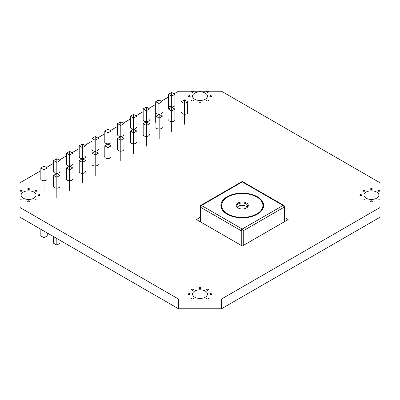 <?xml version="1.0" encoding="UTF-8"?>
<svg xmlns="http://www.w3.org/2000/svg" width="400" height="400" viewBox="0 0 400 400"><rect width="100%" height="100%" fill="white"/><g stroke="black" fill="none" stroke-linecap="round" stroke-linejoin="round"><path stroke-width="0.6" d="M171.685 107.975L172.325 107.605L171.685 107.235L171.045 107.605L171.685 107.975L171.685 110.93L168.485 109.08L171.045 107.605M172.325 107.605L174.885 109.08L171.685 110.93L171.685 131.61M174.885 109.08L174.885 120.415M158.895 100.59L159.535 100.22L158.895 99.85L158.255 100.22L158.895 100.59L158.895 103.54L155.695 101.695L158.255 100.22M159.535 100.22L162.09 101.695L158.895 103.54L158.895 114.565M155.695 101.695L155.695 122.375M162.09 101.695L162.09 113.03M184.48 100.59L185.12 100.22L184.48 99.85L183.84 100.22L184.48 100.59L184.48 103.54L181.28 101.695L183.84 100.22M185.12 100.22L187.675 101.695L184.48 103.54L184.48 124.22M187.675 101.695L187.675 113.03M171.685 93.205L172.325 92.835L171.685 92.465L171.045 92.835L171.685 93.205L171.685 96.155L168.485 94.31L171.045 92.835M172.325 92.835L174.885 94.31L171.685 96.155L171.685 107.235M168.485 94.31L168.485 109.08M174.885 94.31L174.885 105.645M56.83 174.225L57.47 173.855L56.83 173.49L56.19 173.855L56.83 174.225L56.83 177.18L53.635 175.335L56.19 173.855M57.47 173.855L60.03 175.335L56.83 177.18L56.83 197.86M53.635 236.665L53.635 243.285L56.83 245.13L60.03 243.285L60.03 240.355M56.83 238.51L56.83 245.13M53.635 175.335L53.635 186.765M44.04 166.84L44.68 166.47L44.04 166.1L43.4 166.47L44.04 166.84L44.04 169.795L40.84 167.95L43.4 166.47M44.68 166.47L47.235 167.95L44.04 169.795L44.04 190.475M40.84 229.28L40.84 235.895L44.04 237.745L47.235 235.895L47.235 232.97M44.04 231.125L44.04 237.745M40.84 167.95L40.84 179.38M69.625 166.84L70.265 166.47L69.625 166.1L68.985 166.47L69.625 166.84L69.625 169.795L66.425 167.95L68.985 166.47M70.265 166.47L72.82 167.95L69.625 169.795L69.625 190.475M66.425 167.95L66.425 179.38M56.83 159.455L57.47 159.085L56.83 158.715L56.19 159.085L56.83 159.455L56.83 162.41L53.635 160.565L56.19 159.085M57.47 159.085L60.03 160.565L56.83 162.41L56.83 173.49M53.635 160.565L53.635 171.995M82.415 159.455L83.055 159.085L82.415 158.715L81.775 159.085L82.415 159.455L82.415 162.41L79.22 160.565L81.775 159.085M83.055 159.085L85.615 160.565L82.415 162.41L82.415 183.09M79.22 160.565L79.22 171.995M69.625 152.07L70.265 151.7L69.625 151.33L68.985 151.7L69.625 152.07L69.625 155.025L66.425 153.175L68.985 151.7M70.265 151.7L72.82 153.175L69.625 155.025L69.625 166.1M66.425 153.175L66.425 164.61M95.85 151.7L95.21 151.33L94.57 151.7L95.21 152.07L95.21 155.025L92.01 153.175L94.57 151.7L95.21 152.07L95.85 151.7L98.405 153.175L95.21 155.025L95.21 175.705L95.21 155.025L92.01 153.175L92.01 164.61L92.01 153.175L95.21 151.33L98.405 153.175L95.21 155.025L95.21 152.07L95.85 151.7M83.055 144.315L82.415 143.945L81.775 144.315L82.415 144.685L82.415 147.64L79.22 145.79L81.775 144.315L82.415 144.685L83.055 144.315L85.615 145.79L82.415 147.64L82.415 158.715L82.415 147.64L79.22 145.79L79.22 157.22L79.22 145.79L82.415 143.945L85.615 145.79L82.415 147.64L82.415 144.685L83.055 144.315M146.38 122.525L147.015 122.16L146.38 121.79L145.74 122.16L146.38 122.525L146.38 125.48L143.18 123.635L145.74 122.16M147.015 122.16L149.575 123.635L146.38 125.48L146.38 146.16M143.18 123.635L143.18 135.065M133.585 115.14L134.225 114.77L133.585 114.405L132.945 114.77L133.585 115.14L133.585 118.095L130.385 116.25L132.945 114.77M134.225 114.77L136.785 116.25L133.585 118.095L133.585 129.175L132.945 129.545L133.585 129.915L133.585 132.865L130.385 131.02L132.945 129.545M130.385 116.25L130.385 127.68M159.17 115.14L159.81 114.77L159.17 114.405L158.53 114.77L159.17 115.14L159.17 118.095L155.97 116.25L158.53 114.77M159.81 114.77L162.37 116.25L159.17 118.095L159.17 138.775M155.97 116.25L155.97 127.68M146.38 107.755L147.015 107.385L146.38 107.015L145.74 107.385L146.38 107.755L146.38 110.71L143.18 108.865L145.74 107.385M147.015 107.385L149.575 108.865L146.38 110.71L146.38 121.79M143.18 108.865L143.18 120.295M120.795 137.3L121.435 136.93L120.795 136.56L120.155 136.93L120.795 137.3L120.795 140.25L117.595 138.405L120.155 136.93M121.435 136.93L123.99 138.405L120.795 140.25L120.795 160.935M117.595 138.405L117.595 149.835M108 129.915L108.64 129.545L108 129.175L107.36 129.545L108 129.915L108 132.865L104.8 131.02L107.36 129.545M108.64 129.545L111.2 131.02L108 132.865L108 143.945L107.36 144.315L108 144.685L108 147.64L104.805 145.79L107.36 144.315M104.8 131.02L104.8 142.45M133.585 129.915L134.225 129.545L133.585 129.175M134.225 129.545L136.785 131.02L133.585 132.865L133.585 153.545M130.385 131.02L130.385 142.45M120.795 122.525L121.435 122.16L120.795 121.79L120.155 122.16L120.795 122.525L120.795 125.48L117.595 123.635L120.155 122.16M121.435 122.16L123.99 123.635L120.795 125.48L120.795 136.56M117.595 123.635L117.595 135.065M108 144.685L108.64 144.315L108 143.945M108.64 144.315L111.2 145.79L108 147.64L108 168.32M104.805 145.79L104.805 157.22M95.21 137.3L95.85 136.93L95.21 136.56L94.57 136.93L95.21 137.3L95.21 140.25L92.01 138.405L94.57 136.93M95.85 136.93L98.405 138.405L95.21 140.25L95.21 151.33M92.01 138.405L92.01 149.835M79.22 171.02A3.205 1.85 0 0 0 79.105 171.505A3.205 1.85 0 0 0 80.045 172.815A3.205 1.85 0 0 0 83.535 173.215A3.205 1.85 0 0 0 85.515 171.505M66.425 178.405A3.205 1.85 0 0 0 66.315 178.89A3.205 1.85 0 0 0 67.25 180.2A3.205 1.85 0 0 0 70.745 180.6A3.205 1.85 0 0 0 72.725 178.89M53.635 185.79A3.205 1.85 0 0 0 53.52 186.28A3.205 1.85 0 0 0 54.46 187.585A3.205 1.85 0 0 0 57.95 187.99A3.205 1.85 0 0 0 59.93 186.28M23.295 198.195A7.48 4.32 0 0 0 31.445 199.13A7.48 4.32 0 0 0 36.06 195.14A7.48 4.32 0 0 0 33.87 192.09A7.48 4.32 0 0 0 25.72 191.15A7.48 4.32 0 0 0 21.105 195.14A7.48 4.32 0 0 0 23.295 198.195M27.94 201.675A0.905 0.52 0 0 0 28.93 201.79A0.905 0.52 0 0 0 29.485 201.305A0.905 0.52 0 0 0 29.22 200.935A0.905 0.52 0 0 0 28.235 200.825A0.905 0.52 0 0 0 27.675 201.305A0.905 0.52 0 0 0 27.94 201.675M38.62 195.51A0.905 0.52 0 0 0 39.605 195.625A0.905 0.52 0 0 0 40.165 195.14A0.905 0.52 0 0 0 39.9 194.77A0.905 0.52 0 0 0 38.915 194.66A0.905 0.52 0 0 0 38.355 195.14A0.905 0.52 0 0 0 38.62 195.51M35.495 191.15A0.905 0.52 0 0 0 36.485 191.26A0.905 0.52 0 0 0 37.04 190.78A0.905 0.52 0 0 0 36.775 190.41A0.905 0.52 0 0 0 35.79 190.295A0.905 0.52 0 0 0 35.23 190.78A0.905 0.52 0 0 0 35.495 191.15M20.39 199.87A0.905 0.52 0 0 0 21.375 199.985A0.905 0.52 0 0 0 21.93 199.5A0.905 0.52 0 0 0 21.665 199.135A0.905 0.52 0 0 0 20.68 199.02A0.905 0.52 0 0 0 20.125 199.5A0.905 0.52 0 0 0 20.39 199.87M191.805 298.84A0.905 0.52 0 0 0 192.79 298.95A0.905 0.52 0 0 0 193.35 298.47A0.905 0.52 0 0 0 193.085 298.1A0.905 0.52 0 0 0 192.1 297.985A0.905 0.52 0 0 0 191.54 298.47A0.905 0.52 0 0 0 191.805 298.84M206.915 290.115A0.905 0.52 0 0 0 207.9 290.23A0.905 0.52 0 0 0 208.46 289.745A0.905 0.52 0 0 0 208.195 289.375A0.905 0.52 0 0 0 207.21 289.265A0.905 0.52 0 0 0 206.65 289.745A0.905 0.52 0 0 0 206.915 290.115M191.805 290.115A0.905 0.52 0 0 0 192.79 290.23A0.905 0.52 0 0 0 193.35 289.745A0.905 0.52 0 0 0 193.085 289.375A0.905 0.52 0 0 0 192.1 289.265A0.905 0.52 0 0 0 191.54 289.745A0.905 0.52 0 0 0 191.805 290.115M79.22 156.25A3.205 1.85 0 0 0 79.105 156.735A3.205 1.85 0 0 0 80.045 158.045A3.205 1.85 0 0 0 83.535 158.445A3.205 1.85 0 0 0 85.515 156.735M66.425 163.635A3.205 1.85 0 0 0 66.315 164.12A3.205 1.85 0 0 0 67.25 165.43A3.205 1.85 0 0 0 70.745 165.83A3.205 1.85 0 0 0 72.725 164.12M53.635 171.02A3.205 1.85 0 0 0 53.52 171.505A3.205 1.85 0 0 0 54.46 172.815A3.205 1.85 0 0 0 57.95 173.215A3.205 1.85 0 0 0 59.93 171.505M20.39 191.15A0.905 0.52 0 0 0 21.375 191.26A0.905 0.52 0 0 0 21.93 190.78A0.905 0.52 0 0 0 21.665 190.41A0.905 0.52 0 0 0 20.68 190.295A0.905 0.52 0 0 0 20.125 190.78A0.905 0.52 0 0 0 20.39 191.15M27.94 189.345A0.905 0.52 0 0 0 28.93 189.46A0.905 0.52 0 0 0 29.485 188.975A0.905 0.52 0 0 0 29.22 188.605A0.905 0.52 0 0 0 28.235 188.495A0.905 0.52 0 0 0 27.675 188.975A0.905 0.52 0 0 0 27.94 189.345M40.84 178.405A3.205 1.85 0 0 0 40.73 178.89A3.205 1.85 0 0 0 41.665 180.2A3.205 1.85 0 0 0 45.16 180.6A3.205 1.85 0 0 0 47.14 178.89M92.01 163.635A3.205 1.85 0 0 0 91.895 164.12A3.205 1.85 0 0 0 92.835 165.43A3.205 1.85 0 0 0 96.33 165.83A3.205 1.85 0 0 0 98.31 164.12M35.495 199.87A0.905 0.52 0 0 0 36.485 199.985A0.905 0.52 0 0 0 37.04 199.5A0.905 0.52 0 0 0 36.775 199.135A0.905 0.52 0 0 0 35.79 199.02A0.905 0.52 0 0 0 35.23 199.5A0.905 0.52 0 0 0 35.495 199.87M104.805 156.25A3.205 1.85 0 0 0 104.69 156.735A3.205 1.85 0 0 0 105.63 158.045A3.205 1.85 0 0 0 109.12 158.445A3.205 1.85 0 0 0 111.1 156.735M92.01 148.865A3.205 1.85 0 0 0 91.895 149.35A3.205 1.85 0 0 0 92.835 150.66A3.205 1.85 0 0 0 96.33 151.06A3.205 1.85 0 0 0 98.31 149.35M363.225 199.87A0.905 0.52 0 0 0 364.21 199.985A0.905 0.52 0 0 0 364.77 199.5A0.905 0.52 0 0 0 364.505 199.135A0.905 0.52 0 0 0 363.515 199.02A0.905 0.52 0 0 0 362.96 199.5A0.905 0.52 0 0 0 363.225 199.87M130.385 126.705A3.205 1.85 0 0 0 130.275 127.195A3.205 1.85 0 0 0 131.215 128.5A3.205 1.85 0 0 0 134.705 128.905A3.205 1.85 0 0 0 136.685 127.195M143.18 134.09A3.205 1.85 0 0 0 143.065 134.58A3.205 1.85 0 0 0 144.005 135.885A3.205 1.85 0 0 0 147.5 136.29A3.205 1.85 0 0 0 149.475 134.58M168.65 119.805A3.205 1.85 0 0 0 169.59 121.115A3.205 1.85 0 0 0 173.085 121.515A3.205 1.85 0 0 0 175.06 119.805A3.205 1.85 0 0 0 174.885 119.2M155.97 126.705A3.205 1.85 0 0 0 155.86 127.195A3.205 1.85 0 0 0 156.8 128.5A3.205 1.85 0 0 0 160.29 128.905A3.205 1.85 0 0 0 162.27 127.195M155.86 112.42A3.205 1.85 0 0 0 156.8 113.73A3.205 1.85 0 0 0 160.29 114.13A3.205 1.85 0 0 0 162.27 112.42A3.205 1.85 0 0 0 162.09 111.815M143.18 119.32A3.205 1.85 0 0 0 143.065 119.805A3.205 1.85 0 0 0 144.005 121.115A3.205 1.85 0 0 0 147.5 121.515A3.205 1.85 0 0 0 149.475 119.805M181.445 112.42A3.205 1.85 0 0 0 182.385 113.73A3.205 1.85 0 0 0 185.875 114.13A3.205 1.85 0 0 0 187.855 112.42A3.205 1.85 0 0 0 187.675 111.815M168.65 105.035A3.205 1.85 0 0 0 169.59 106.345A3.205 1.85 0 0 0 173.085 106.745A3.205 1.85 0 0 0 175.06 105.035A3.205 1.85 0 0 0 174.885 104.43M191.805 100.905A0.905 0.52 0 0 0 192.79 101.02A0.905 0.52 0 0 0 193.35 100.535A0.905 0.52 0 0 0 193.085 100.165A0.905 0.52 0 0 0 192.1 100.055A0.905 0.52 0 0 0 191.54 100.535A0.905 0.52 0 0 0 191.805 100.905M117.595 134.09A3.205 1.85 0 0 0 117.48 134.58A3.205 1.85 0 0 0 118.42 135.885A3.205 1.85 0 0 0 121.915 136.29A3.205 1.85 0 0 0 123.89 134.58M130.385 141.48A3.205 1.85 0 0 0 130.275 141.965A3.205 1.85 0 0 0 131.215 143.275A3.205 1.85 0 0 0 134.705 143.675A3.205 1.85 0 0 0 136.685 141.965M104.8 141.48A3.205 1.85 0 0 0 104.69 141.965A3.205 1.85 0 0 0 105.63 143.275A3.205 1.85 0 0 0 109.12 143.675A3.205 1.85 0 0 0 111.1 141.965M117.595 148.865A3.205 1.85 0 0 0 117.48 149.35A3.205 1.85 0 0 0 118.42 150.66A3.205 1.85 0 0 0 121.915 151.06A3.205 1.85 0 0 0 123.89 149.35M378.335 191.15A0.905 0.52 0 0 0 379.32 191.26A0.905 0.52 0 0 0 379.875 190.78A0.905 0.52 0 0 0 379.61 190.41A0.905 0.52 0 0 0 378.625 190.295A0.905 0.52 0 0 0 378.07 190.78A0.905 0.52 0 0 0 378.335 191.15M370.78 189.345A0.905 0.52 0 0 0 371.765 189.46A0.905 0.52 0 0 0 372.325 188.975A0.905 0.52 0 0 0 372.06 188.605A0.905 0.52 0 0 0 371.07 188.495A0.905 0.52 0 0 0 370.515 188.975A0.905 0.52 0 0 0 370.78 189.345M363.225 191.15A0.905 0.52 0 0 0 364.21 191.26A0.905 0.52 0 0 0 364.77 190.78A0.905 0.52 0 0 0 364.505 190.41A0.905 0.52 0 0 0 363.515 190.295A0.905 0.52 0 0 0 362.96 190.78A0.905 0.52 0 0 0 363.225 191.15M191.805 92.18A0.905 0.52 0 0 0 192.79 92.295A0.905 0.52 0 0 0 193.35 91.81A0.905 0.52 0 0 0 193.085 91.445A0.905 0.52 0 0 0 192.1 91.33A0.905 0.52 0 0 0 191.54 91.81A0.905 0.52 0 0 0 191.805 92.18M206.915 92.18A0.905 0.52 0 0 0 207.9 92.295A0.905 0.52 0 0 0 208.46 91.81A0.905 0.52 0 0 0 208.195 91.445A0.905 0.52 0 0 0 207.21 91.33A0.905 0.52 0 0 0 206.65 91.81A0.905 0.52 0 0 0 206.915 92.18M360.1 195.51A0.905 0.52 0 0 0 361.085 195.625A0.905 0.52 0 0 0 361.645 195.14A0.905 0.52 0 0 0 361.38 194.77A0.905 0.52 0 0 0 360.395 194.66A0.905 0.52 0 0 0 359.835 195.14A0.905 0.52 0 0 0 360.1 195.51M199.36 102.705A0.905 0.52 0 0 0 200.345 102.82A0.905 0.52 0 0 0 200.905 102.34A0.905 0.52 0 0 0 200.64 101.97A0.905 0.52 0 0 0 199.655 101.855A0.905 0.52 0 0 0 199.095 102.34A0.905 0.52 0 0 0 199.36 102.705M188.685 96.545A0.905 0.52 0 0 0 189.67 96.655A0.905 0.52 0 0 0 190.225 96.175A0.905 0.52 0 0 0 189.965 95.805A0.905 0.52 0 0 0 188.975 95.69A0.905 0.52 0 0 0 188.42 96.175A0.905 0.52 0 0 0 188.685 96.545M194.71 99.225A7.48 4.32 0 0 0 202.86 100.165A7.48 4.32 0 0 0 207.48 96.175A7.48 4.32 0 0 0 205.29 93.12A7.48 4.32 0 0 0 197.14 92.185A7.48 4.32 0 0 0 192.52 96.175A7.48 4.32 0 0 0 194.71 99.225M210.04 96.545A0.905 0.52 0 0 0 211.025 96.655A0.905 0.52 0 0 0 211.58 96.175A0.905 0.52 0 0 0 211.315 95.805A0.905 0.52 0 0 0 210.33 95.69A0.905 0.52 0 0 0 209.775 96.175A0.905 0.52 0 0 0 210.04 96.545M206.915 100.905A0.905 0.52 0 0 0 207.9 101.02A0.905 0.52 0 0 0 208.46 100.535A0.905 0.52 0 0 0 208.195 100.165A0.905 0.52 0 0 0 207.21 100.055A0.905 0.52 0 0 0 206.65 100.535A0.905 0.52 0 0 0 206.915 100.905M206.915 298.84A0.905 0.52 0 0 0 207.9 298.95A0.905 0.52 0 0 0 208.46 298.47A0.905 0.52 0 0 0 208.195 298.1A0.905 0.52 0 0 0 207.21 297.985A0.905 0.52 0 0 0 206.65 298.47A0.905 0.52 0 0 0 206.915 298.84M210.04 294.475A0.905 0.52 0 0 0 211.025 294.59A0.905 0.52 0 0 0 211.58 294.11A0.905 0.52 0 0 0 211.315 293.74A0.905 0.52 0 0 0 210.33 293.625A0.905 0.52 0 0 0 209.775 294.11A0.905 0.52 0 0 0 210.04 294.475M194.71 297.16A7.48 4.32 0 0 0 202.86 298.095A7.48 4.32 0 0 0 207.48 294.11A7.48 4.32 0 0 0 205.29 291.055A7.48 4.32 0 0 0 197.14 290.12A7.48 4.32 0 0 0 192.52 294.11A7.48 4.32 0 0 0 194.71 297.16M188.685 294.475A0.905 0.52 0 0 0 189.67 294.59A0.905 0.52 0 0 0 190.225 294.11A0.905 0.52 0 0 0 189.965 293.74A0.905 0.52 0 0 0 188.975 293.625A0.905 0.52 0 0 0 188.42 294.11A0.905 0.52 0 0 0 188.685 294.475M199.36 288.315A0.905 0.52 0 0 0 200.345 288.425A0.905 0.52 0 0 0 200.905 287.945A0.905 0.52 0 0 0 200.64 287.575A0.905 0.52 0 0 0 199.655 287.46A0.905 0.52 0 0 0 199.095 287.945A0.905 0.52 0 0 0 199.36 288.315M370.78 201.675A0.905 0.52 0 0 0 371.765 201.79A0.905 0.52 0 0 0 372.325 201.305A0.905 0.52 0 0 0 372.06 200.935A0.905 0.52 0 0 0 371.07 200.825A0.905 0.52 0 0 0 370.515 201.305A0.905 0.52 0 0 0 370.78 201.675M366.13 198.195A7.48 4.32 0 0 0 374.28 199.13A7.48 4.32 0 0 0 378.895 195.14A7.48 4.32 0 0 0 376.705 192.09A7.48 4.32 0 0 0 368.555 191.15A7.48 4.32 0 0 0 363.94 195.14A7.48 4.32 0 0 0 366.13 198.195M378.335 199.87A0.905 0.52 0 0 0 379.32 199.985A0.905 0.52 0 0 0 379.875 199.5A0.905 0.52 0 0 0 379.61 199.135A0.905 0.52 0 0 0 378.625 199.02A0.905 0.52 0 0 0 378.07 199.5A0.905 0.52 0 0 0 378.335 199.87M200.04 217.4L196.385 219.515L242.305 246.03L288.135 219.57L284.48 217.455M174.035 93.82L178.545 91.22L221.455 91.22L380 182.755L380 207.53L221.455 299.065L178.545 299.065L20 207.53L20 182.755L40.84 170.72M46.44 167.49L53.635 163.335M59.235 160.105L66.425 155.95M72.025 152.715L79.22 148.565M84.815 145.33L92.01 141.18M97.61 137.945L104.8 133.795M110.4 130.56L117.595 126.41M123.195 123.175L130.385 119.02M135.985 115.79L143.18 111.635M148.78 108.405L155.695 104.41M161.245 101.205L168.485 97.025M380 207.53L380 217.245L221.455 308.78L178.545 308.78L20 217.245L20 207.53M178.545 308.78L178.545 299.065M221.455 308.78L221.455 299.065M237.98 207.945L237.98 207.945A6.055 3.495 180 0 1 237.98 203A6.055 3.495 180 0 1 246.54 203A6.055 3.495 180 0 1 246.54 207.945A6.055 3.495 180 0 1 237.98 207.945M246.275 208.09A5.34 3.085 0 0 0 247.6 206.055A5.34 3.085 0 0 0 246.04 203.875A5.34 3.085 0 0 0 240.215 203.205A5.34 3.085 0 0 0 236.92 206.055A5.34 3.085 0 0 0 238.245 208.09M247.21 207.215A5.34 3.085 0 0 0 246.04 206.2A5.34 3.085 0 0 0 237.315 207.215M227.655 213.905A20.655 11.925 0 0 0 250.165 216.49A20.655 11.925 0 0 0 262.915 205.475A20.655 11.925 0 0 0 256.865 197.04A20.655 11.925 0 0 0 234.355 194.455A20.655 11.925 0 0 0 221.605 205.475A20.655 11.925 0 0 0 227.655 213.905M257.37 196.75A21.37 12.335 0 0 0 234.085 194.075A21.37 12.335 0 0 0 220.895 205.475A21.37 12.335 0 0 0 227.15 214.195A21.37 12.335 0 0 0 250.435 216.87A21.37 12.335 0 0 0 263.63 205.475A21.37 12.335 0 0 0 257.37 196.75M241.255 245.42L241.255 230.77L200.46 207.215L200.46 221.87M284.06 221.92L284.06 207.215L243.27 230.77L243.27 245.475M284.48 221.68L284.48 206.635A1.425 0.82 0 0 1 284.06 207.215A1.425 0.82 -120 0 0 283.055 205.475L242.26 181.92L201.465 205.475L242.26 229.025L283.055 205.475A1.425 0.82 -60 0 1 283.765 205.4L242.97 181.85A1.425 0.82 120 0 0 242.26 181.92A1.425 0.82 -120 0 0 241.55 181.85L200.755 205.4A1.425 0.82 60 0 1 201.465 205.475A1.425 0.82 120 0 0 200.46 207.215A1.425 0.82 0 0 1 200.04 206.635L200.04 221.625M242.26 229.025A1.425 0.82 60 0 1 243.27 230.77A1.425 0.82 0 0 1 241.255 230.77A1.425 0.82 -60 0 1 242.26 229.025M262.915 205.475L262.915 208.63M221.605 205.475L221.605 208.63M242.97 181.85A1.425 1.425 0 0 0 241.55 181.85M284.48 206.635A1.425 1.425 0 0 0 283.765 205.4M200.755 205.4A1.425 1.425 0 0 0 200.04 206.635"/></g></svg>
